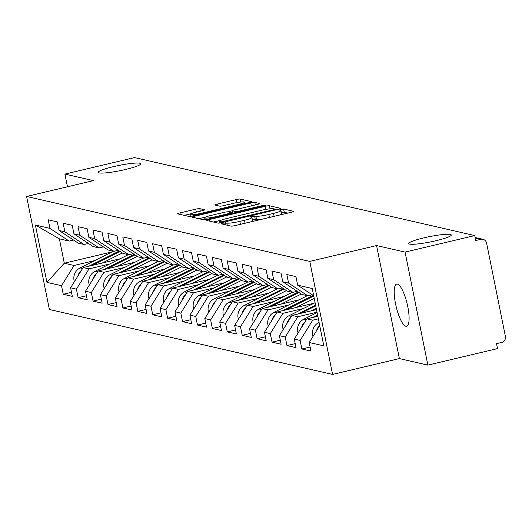 <?xml version="1.0" encoding="UTF-8"?>
<svg xmlns="http://www.w3.org/2000/svg" width="532" height="532" viewBox="0 0 532 532"><rect width="100%" height="100%" fill="white"/><g stroke="black" fill="none" stroke-linecap="round" stroke-linejoin="round"><path stroke-width="0.8" d="M423.904 237.864A21.679 2.68 168.6 0 1 451.276 234.984A21.679 2.68 168.6 0 1 436.14 240.67A21.679 2.68 168.6 0 1 408.769 243.55A21.679 2.68 168.6 0 1 423.904 237.864M113.376 166.662A21.679 2.68 168.6 0 1 140.747 163.783A21.679 2.68 168.6 0 1 125.612 169.469A21.679 2.68 168.6 0 1 98.24 172.355A21.679 2.68 168.6 0 1 113.376 166.662M222.682 223.147L221.152 223.812L231.127 226.1A3.325 0.412 -11.4 0 0 235.184 225.575L291.39 212.248A3.325 0.412 -11.4 0 0 293.711 211.377A3.325 0.412 -11.4 0 0 293.578 211.297L283.603 209.01L279.134 209.987L280.524 210.34A10.64 1.317 -11.4 0 1 280.963 210.606A10.64 1.317 -11.4 0 1 273.534 213.398L268.853 214.509A10.64 1.317 -11.4 0 1 255.852 216.192L251.722 216.258L250.1 216.87L251.483 217.229A10.64 1.317 -11.4 0 1 251.922 217.488A10.64 1.317 -11.4 0 1 244.494 220.281L239.812 221.392A10.64 1.317 -11.4 0 1 226.818 223.074L222.682 223.147M287.772 213.106L284.268 212.308L281.381 212.68M261.983 219.224A10.64 1.317 -11.4 0 1 256.517 219.483L252.341 219.57M397.397 284.115A21.679 5.679 76.7 0 1 407.485 305.255A21.679 5.679 76.7 0 1 406.654 326.302A21.679 5.679 76.7 0 1 405.903 326.296A21.679 5.679 76.7 0 1 395.821 305.155A21.679 5.679 76.7 0 1 396.653 284.108A21.679 5.679 76.7 0 1 397.397 284.115M199.786 208.65A3.325 0.412 -11.4 0 0 195.729 209.176L179.962 212.913A3.325 0.412 -11.4 0 0 177.641 213.784A3.325 0.412 -11.4 0 0 177.774 213.871L188.847 216.404A3.325 0.412 -11.4 0 0 192.91 215.879L249.116 202.559A3.325 0.412 -11.4 0 0 251.437 201.688A3.325 0.412 -11.4 0 0 251.297 201.601L240.225 199.061A3.325 0.412 -11.4 0 0 236.161 199.586L217.116 204.102A3.325 0.412 -11.4 0 0 214.795 204.973A3.325 0.412 -11.4 0 0 214.935 205.059L219.669 206.143A3.325 0.412 -11.4 0 0 223.733 205.618L233.176 203.384A8.898 1.097 -11.4 0 1 244.407 202.2A8.898 1.097 -11.4 0 1 238.196 204.534L201.196 213.305A8.898 1.097 -11.4 0 1 189.971 214.489A8.898 1.097 -11.4 0 1 196.175 212.155L202.346 210.692A3.325 0.412 -11.4 0 0 204.667 209.821A3.325 0.412 -11.4 0 0 204.527 209.734L199.786 208.65L200.298 211.177M376.583 245.558L399.372 358.581L427.868 365.118L405.078 252.088L376.583 245.558L309.784 261.398L26.6 196.468L93.406 180.627L64.911 174.097L134.576 157.578L474.743 235.576L475.741 240.517L480.828 239.314L475.236 238.03M405.078 252.088L474.743 235.576M209.143 219.603A3.325 0.412 -11.4 0 0 206.822 220.474A3.325 0.412 -11.4 0 0 206.961 220.561L218.034 223.101A3.325 0.412 -11.4 0 0 222.097 222.576L278.303 209.249A3.325 0.412 -11.4 0 0 280.623 208.378A3.325 0.412 -11.4 0 0 280.484 208.291L269.411 205.758A3.325 0.412 -11.4 0 0 265.348 206.283L209.143 219.603L209.455 221.132M203.443 219.756L192.371 217.216A3.325 0.412 -11.4 0 1 192.232 217.129A3.325 0.412 -11.4 0 1 194.552 216.258L250.758 202.931A3.325 0.412 -11.4 0 1 254.815 202.406L259.556 203.497A3.325 0.412 -11.4 0 1 259.696 203.576A3.325 0.412 -11.4 0 1 257.375 204.454L234.579 209.854A3.325 0.412 -11.4 0 0 232.258 210.725A3.325 0.412 -11.4 0 0 232.398 210.812L235.536 211.53A3.325 0.412 -11.4 0 0 239.6 211.005L263.327 205.379L266.266 205.073L264.643 205.685L207.5 219.231A3.325 0.412 -11.4 0 1 203.443 219.756M309.784 261.398L332.573 374.422L49.39 309.491L26.6 196.468M71.507 292.321L63.235 294.276L72.319 296.364L70.59 287.792L83.178 267.549L120.059 258.805M63.235 294.276L61.513 285.711L46.929 282.366L35.371 225.029L49.948 228.374L48.219 219.809L57.303 221.891L59.032 230.456L64.864 231.792L63.135 223.227L72.219 225.309L73.948 233.881L79.78 235.217L78.051 226.645L87.135 228.727L88.857 237.299L94.689 238.635L92.967 230.07L102.044 232.152L103.773 240.717L109.605 242.053L107.876 233.488L116.96 235.57L118.689 244.135L124.521 245.471L122.792 236.906L131.876 238.988L133.605 247.56L139.437 248.896L137.708 240.324L146.792 242.406L148.521 250.978L154.353 252.314L152.624 243.749L161.708 245.831L163.43 254.396L169.262 255.732L167.54 247.167L176.617 249.249L178.346 257.814L184.178 259.151L182.449 250.585L191.533 252.667L193.262 261.232L199.094 262.575L197.365 254.003L206.449 256.085L208.178 264.657L214.01 265.993L212.281 257.422L221.365 259.51L223.088 268.075L228.92 269.411L227.197 260.846L236.275 262.928L238.004 271.493L243.836 272.83L242.107 264.264L251.19 266.346L252.919 274.911L258.752 276.254L257.023 267.682L266.106 269.764L267.835 278.336L273.667 279.672L271.938 271.101L281.022 273.189L282.745 281.754L288.577 283.091L286.854 274.525L295.932 276.607L297.661 285.172L312.244 288.517L323.802 345.853L309.225 342.508L319.725 325.617M310.136 347.037L301.87 348.992L310.947 351.073L309.225 342.508M301.87 348.992L300.141 340.427L294.309 339.09L306.891 318.841L317.837 316.247M295.22 343.612L286.954 345.574L296.038 347.655L294.309 339.09M286.954 345.574L285.225 337.009L279.393 335.672L291.975 315.423L316.493 309.611M280.304 340.194L272.038 342.156L281.122 344.237L279.393 335.672M272.038 342.156L270.309 333.584L264.477 332.247L277.066 312.005L313.947 303.26M265.395 336.776L257.122 338.738L266.206 340.819L264.477 332.247M257.122 338.738L255.4 330.166L249.568 328.829L262.15 308.587L299.031 299.842M250.479 333.358L242.213 335.313L251.29 337.401L249.568 328.829M242.213 335.313L240.484 326.748L234.652 325.411L247.234 305.162L284.115 296.424M235.563 329.933L227.297 331.895L236.381 333.976L234.652 325.411M227.297 331.895L225.568 323.33L219.736 321.993L232.318 301.744L269.199 292.999M220.647 326.515L212.381 328.477L221.465 330.558L219.736 321.993M212.381 328.477L210.652 319.912L204.82 318.568L217.408 298.326L254.289 289.581M205.738 323.097L197.465 325.059L206.549 327.14L204.82 318.568M197.465 325.059L195.743 316.487L189.911 315.15L202.493 294.908L239.373 286.163M190.822 319.679L182.556 321.634L191.633 323.722L189.911 315.15M182.556 321.634L180.827 313.069L174.995 311.732L187.577 291.483L224.457 282.745M175.906 316.254L167.64 318.216L176.724 320.297L174.995 311.732M167.64 318.216L165.911 309.651L160.079 308.314L172.661 288.065L209.542 279.32M160.99 312.836L152.724 314.798L161.808 316.879L160.079 308.314M152.724 314.798L150.995 306.233L145.163 304.889L157.751 284.647L194.632 275.902M146.074 309.418L137.808 311.38L146.892 313.461L145.163 304.889M137.808 311.38L136.079 302.808L130.247 301.471L142.835 281.228L179.716 272.484M131.165 306L122.892 307.955L131.976 310.043L130.247 301.471M122.892 307.955L121.17 299.39L115.338 298.053L127.919 277.804L164.8 269.066M116.249 302.575L107.983 304.537L117.067 306.618L115.338 298.053M107.983 304.537L106.254 295.972L100.422 294.635L113.003 274.386L149.884 265.641M101.333 299.157L93.067 301.119L102.151 303.2L100.422 294.635M93.067 301.119L91.338 292.553L85.506 291.217L98.088 270.968L134.968 262.223M86.417 295.739L78.151 297.701L87.235 299.782L85.506 291.217M78.151 297.701L76.422 289.129L70.59 287.792M88.458 243.463L84.089 244.501L78.257 243.164L59.032 230.456M83.178 267.549L89.01 268.886L109.718 263.978M84.089 244.501L64.864 231.792M76.422 289.129L89.01 268.886M103.368 246.888L99.005 247.919L93.173 246.582L73.948 233.881M98.088 270.968L103.92 272.304L124.628 267.397M99.005 247.919L79.78 235.217M91.338 292.553L103.92 272.304M118.284 250.306L113.921 251.337L108.089 250L88.857 237.299M113.003 274.386L118.835 275.722L139.544 270.815M113.921 251.337L94.689 238.635M106.254 295.972L118.835 275.722M133.2 253.724L128.837 254.762L123.005 253.425L103.773 240.717M127.919 277.804L133.751 279.147L154.46 274.233M128.837 254.762L109.605 242.053M121.17 299.39L133.751 279.147M148.115 257.142L143.746 258.18L137.914 256.843L118.689 244.135M142.835 281.228L148.667 282.565L169.375 277.657M143.746 258.18L124.521 245.471M136.079 302.808L148.667 282.565M163.031 260.567L158.662 261.598L152.83 260.261L133.605 247.56M157.751 284.647L163.577 285.983L184.291 281.076M158.662 261.598L139.437 248.896M150.995 306.233L163.577 285.983M177.941 263.985L173.578 265.016L167.746 263.679L148.521 250.978M172.661 288.065L178.493 289.401L199.201 284.494M173.578 265.016L154.353 252.314M165.911 309.651L178.493 289.401M192.857 267.403L188.494 268.441L182.662 267.104L163.43 254.396M187.577 291.483L193.409 292.819L214.117 287.912M188.494 268.441L169.262 255.732M180.827 313.069L193.409 292.819M207.773 270.821L203.404 271.859L197.572 270.522L178.346 257.814M202.493 294.908L208.325 296.244L229.033 291.33M203.404 271.859L184.178 259.151M195.743 316.487L208.325 296.244M222.689 274.246L218.32 275.277L212.487 273.94L193.262 261.232M217.408 298.326L223.24 299.662L243.949 294.755M218.32 275.277L199.094 262.575M210.652 319.912L223.24 299.662M237.598 277.664L233.235 278.695L227.403 277.358L208.178 264.657M232.318 301.744L238.15 303.08L258.858 298.173M233.235 278.695L214.01 265.993M225.568 323.33L238.15 303.08M252.514 281.082L248.151 282.12L242.319 280.783L223.088 268.075M247.234 305.162L253.066 306.498L273.774 301.591M248.151 282.12L228.92 269.411M240.484 326.748L253.066 306.498M267.43 284.5L263.061 285.538L257.235 284.201L238.004 271.493M262.15 308.587L267.982 309.923L288.69 305.009M263.061 285.538L243.836 272.83M255.4 330.166L267.982 309.923M282.346 287.918L277.977 288.956L272.145 287.619L252.919 274.911M277.066 312.005L282.898 313.341L303.606 308.434M277.977 288.956L258.752 276.254M270.309 333.584L282.898 313.341M297.255 291.343L292.893 292.374L287.061 291.037L267.835 278.336M291.975 315.423L297.807 316.759L317.019 312.204M292.893 292.374L273.667 279.672M285.225 337.009L297.807 316.759M312.171 294.761L307.809 295.799L301.977 294.455L282.745 281.754M306.891 318.841L312.723 320.178L318.355 318.848M307.809 295.799L288.577 283.091M300.141 340.427L312.723 320.178M427.868 365.118L497.533 348.6L496.536 343.659L501.623 342.448A5.081 4.861 102.9 0 0 505.4 336.377L486.594 243.124A5.081 4.861 102.9 0 0 480.828 239.314M313.707 295.772L297.661 285.172M64.911 174.097L67.471 186.779M399.372 358.581L332.573 374.422M73.542 240.045L69.18 241.082L59.378 238.835L64.292 263.22L74.094 265.468L94.802 260.554M112.179 251.869L64.292 263.22L46.929 282.366M69.18 241.082L49.948 228.374M59.378 238.835L35.371 225.029M61.513 285.711L74.094 265.468M251.117 221.797A10.64 1.317 -11.4 0 0 252.587 220.787L251.922 217.488M280.158 214.915A10.64 1.317 -11.4 0 0 281.627 213.904L280.963 210.606M221.046 220.235L213.425 222.043M221.372 221.824L273.548 209.761L275.177 209.149L273.721 208.783A10.64 1.317 -11.4 0 0 260.727 210.459L227.004 218.459A10.64 1.317 -11.4 0 0 219.576 221.245A10.64 1.317 -11.4 0 0 220.015 221.512L221.372 221.824L221.551 222.695M198.835 218.699L205.638 217.083M227.829 211.822L232.265 210.772M210.925 215.46A8.898 1.097 -11.4 0 0 204.72 217.794A8.898 1.097 -11.4 0 0 215.945 216.61L228.986 213.525A3.325 0.412 -11.4 0 0 231.307 212.654A3.325 0.412 -11.4 0 0 231.167 212.567L228.022 211.849A3.325 0.412 -11.4 0 0 223.965 212.374L210.925 215.46M245.498 203.417L244.614 203.211M190.888 213.778L184.238 215.354M316.533 330.751A11.179 10.7 -77.1 0 1 319.679 325.391M313.009 336.41A11.179 10.7 -77.1 0 1 318.688 322.645L319.08 322.445M315.802 316.733L317.737 315.762M301.617 327.333A11.179 10.7 -77.1 0 1 305.188 321.581M298.1 332.992A11.179 10.7 -77.1 0 1 303.772 319.227L317.092 312.563M312.623 317.484L317.584 315.004M300.886 313.308L315.742 305.88M311.094 310.894L316.234 308.321M286.701 323.915A11.179 10.7 -77.1 0 1 290.273 318.163M283.184 329.574A11.179 10.7 -77.1 0 1 288.863 315.802L315.097 302.681M297.707 314.066L315.589 305.122M285.977 309.89L313.754 295.998M296.184 307.469L314.246 298.439M271.786 320.49A11.179 10.7 -77.1 0 1 275.363 314.745M268.268 326.156A11.179 10.7 -77.1 0 1 273.947 312.384L307.336 295.686M282.791 310.648L313.202 295.44M271.061 306.472L299.004 292.494M281.268 304.051L301.318 294.023M256.87 317.072A11.179 10.7 -77.1 0 1 260.447 311.32M253.352 322.731A11.179 10.7 -77.1 0 1 259.031 308.966L292.42 292.268M267.875 307.223L298.286 292.021M256.145 303.054L284.088 289.076M266.352 300.633L286.402 290.605M241.96 313.654A11.179 10.7 -77.1 0 1 245.531 307.902M238.442 319.313A11.179 10.7 -77.1 0 1 244.115 305.548L277.505 288.849M252.966 303.805L283.37 288.603M241.229 299.629L269.179 285.657M251.437 297.215L271.486 287.187M227.044 310.236A11.179 10.7 -77.1 0 1 230.615 304.484M223.526 315.895A11.179 10.7 -77.1 0 1 229.199 302.123L262.589 285.431M238.05 300.387L268.454 285.179M226.319 296.211L254.263 282.239M236.521 293.79L256.577 283.762M212.128 306.811A11.179 10.7 -77.1 0 1 215.706 301.065M208.611 312.477A11.179 10.7 -77.1 0 1 214.29 298.705L247.679 282.007M223.134 296.969L253.545 281.76M211.404 292.793L239.347 278.815M221.611 290.372L241.661 280.344M197.212 303.393A11.179 10.7 -77.1 0 1 200.79 297.641M193.695 309.059A11.179 10.7 -77.1 0 1 199.374 295.287L232.763 278.588M208.218 293.544L238.629 278.342M196.488 289.375L224.431 275.396M206.695 286.954L226.745 276.926M182.303 299.975A11.179 10.7 -77.1 0 1 185.874 294.223M178.785 305.634A11.179 10.7 -77.1 0 1 184.458 291.868L217.847 275.17M193.309 290.126L223.713 274.924M181.572 285.95L209.522 271.978M191.779 283.536L211.829 273.508M167.387 296.557A11.179 10.7 -77.1 0 1 170.958 290.805M163.869 302.216A11.179 10.7 -77.1 0 1 169.542 288.45L202.931 271.752M178.393 286.708L208.797 271.5M166.656 282.532L194.606 268.56M176.863 280.111L196.92 270.09M152.471 293.139A11.179 10.7 -77.1 0 1 156.049 287.386M148.953 298.798A11.179 10.7 -77.1 0 1 154.632 285.026L188.022 268.327M163.477 283.29L193.881 268.081M151.746 279.114L179.69 265.135M161.954 276.693L182.004 266.665M137.555 289.714A11.179 10.7 -77.1 0 1 141.133 283.962M134.037 295.38A11.179 10.7 -77.1 0 1 139.716 281.608L173.106 264.909M148.561 279.865L178.971 264.663M136.83 275.696L164.774 261.717M147.038 273.275L167.088 263.247M122.646 286.296A11.179 10.7 -77.1 0 1 126.217 280.544M119.121 291.955A11.179 10.7 -77.1 0 1 124.801 278.189L158.19 261.491M133.652 276.447L164.055 261.245M121.914 272.278L149.864 258.299M132.122 269.857L152.172 259.829M107.73 282.878A11.179 10.7 -77.1 0 1 111.301 277.125M104.212 288.537A11.179 10.7 -77.1 0 1 109.885 274.771L143.274 258.073M118.736 273.029L149.14 257.82M106.999 268.853L134.948 254.881M117.206 266.432L137.263 256.411M92.814 279.46A11.179 10.7 -77.1 0 1 96.392 273.707M89.296 285.119A11.179 10.7 -77.1 0 1 94.975 271.347L128.365 254.648M103.82 269.611L134.224 254.402M92.089 265.435L120.033 251.463M102.297 263.014L122.347 252.986M77.898 276.035A11.179 10.7 -77.1 0 1 81.476 270.283M74.38 281.701A11.179 10.7 -77.1 0 1 80.059 267.928L113.449 251.23M88.904 266.186L119.314 250.984M227.25 225.209L226.818 223.074M240.404 224.338L239.812 221.392M245.086 223.227L244.494 220.281M255.227 219.191L254.562 215.892M256.517 219.483L255.852 216.192M269.445 217.455L268.853 214.509M274.126 216.344L273.534 213.398M284.268 212.308L283.603 209.01M225.954 224.916L225.528 222.775M265.98 209.395L265.348 206.283M270.03 208.83L269.411 205.758M224.331 222.043L224.218 221.458M273.667 210.346L273.548 209.761M220.301 222.935L220.015 221.512M194.858 217.788L194.552 216.258M251.35 205.877L250.758 202.931M255.327 204.933L254.815 202.406M232.876 213.212L232.398 210.812M235.743 212.534L235.536 211.53M239.719 211.59L239.6 211.005M263.446 205.964L263.327 205.379M216.065 217.196L215.945 216.61M229.099 214.11L228.986 213.525M201.315 213.891L201.196 213.305M238.316 205.119L238.196 204.534M217.422 205.631L217.116 204.102M236.78 202.632L236.161 199.586M240.823 202.034L240.225 199.061M180.268 214.443L179.962 212.913M196.321 212.122L195.729 209.176M318.688 322.645L319.147 322.751M303.772 319.227L306.292 319.805M288.863 315.802L291.383 316.38M273.947 312.384L276.467 312.962M259.031 308.966L261.551 309.544M244.115 305.548L246.635 306.126M229.199 302.123L231.726 302.701M214.29 298.705L216.81 299.283M199.374 295.287L201.894 295.865M184.458 291.868L186.978 292.447M169.542 288.45L172.069 289.022M154.632 285.026L157.153 285.604M139.716 281.608L142.237 282.186M124.801 278.189L127.321 278.768M109.885 274.771L112.412 275.35M94.975 271.347L97.496 271.925M80.059 267.928L82.58 268.507M482.963 239.3L475.129 237.505M275.337 209.954L275.177 209.149M219.929 222.988L219.576 221.245M232.763 213.239L232.258 210.725M205.099 219.676L204.72 217.794M231.487 213.545L231.307 212.654M190.343 216.351L189.971 214.489M244.693 203.603L244.407 202.2"/></g></svg>
